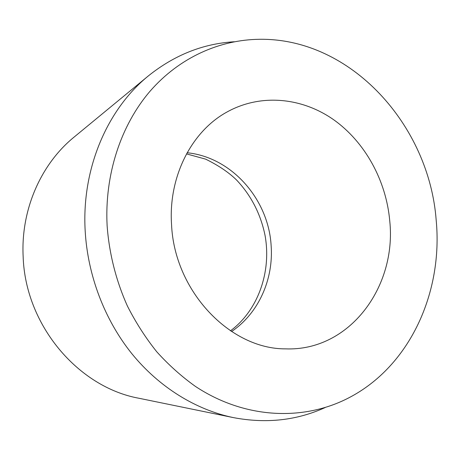 <?xml version="1.0" encoding="UTF-8"?>
<svg xmlns="http://www.w3.org/2000/svg" width="460" height="460" viewBox="0 0 460 460"><rect width="100%" height="100%" fill="white"/><g stroke="black" fill="none" stroke-linecap="round" stroke-linejoin="round"><path stroke-width="0.69" d="M389.752 220.955C396.802 286.712 349.548 351.469 285.436 348.864C230.19 349.123 174.403 291.335 171.551 224.578C168.262 176.583 191.647 131.468 226.636 112.211C260.377 93.288 301.708 97.399 333.402 119.554C365.079 141.933 386.233 180.648 389.752 220.955M325.209 407.531C296.827 420.469 266.231 423.832 233.427 417.617C196.081 409.871 159.338 387.475 131.876 353.723C104.604 319.815 87.607 275.31 85.157 230.558C81.615 168.28 107.468 109.003 148.499 75.791C174.581 54.947 203.188 43.596 234.33 41.751M233.427 417.617L139.012 398.274C78.246 387.285 25.214 325.197 23.138 256.41C20.775 209.386 41.187 163.812 74.112 137.074L148.499 75.791M107.117 225.647C104.449 174.478 120.963 125.137 150.029 91.247C179.337 57.511 219.615 39.721 259.618 39.284C351.452 38.105 429.191 125.666 436.183 220.185C443.112 291.881 410.314 366.079 348.714 397.877C303.749 421.239 245.002 419.198 195.431 386.417C181.573 376.527 168.693 364.993 156.78 351.808C145.567 337.789 135.786 322.552 127.437 306.09C116.052 280.744 109.141 253.38 107.117 225.647M187.134 152.749C231.754 157.182 268.445 199.272 271.118 245.393C273.717 279.076 258.675 313.266 231.552 331.528M230.46 330.815C257.836 310.644 271.751 272.021 265.012 235.227C260.596 213.842 251.102 195.425 236.526 179.975C228.672 172.322 218.373 165.376 205.62 159.137L186.501 153.893"/></g></svg>
